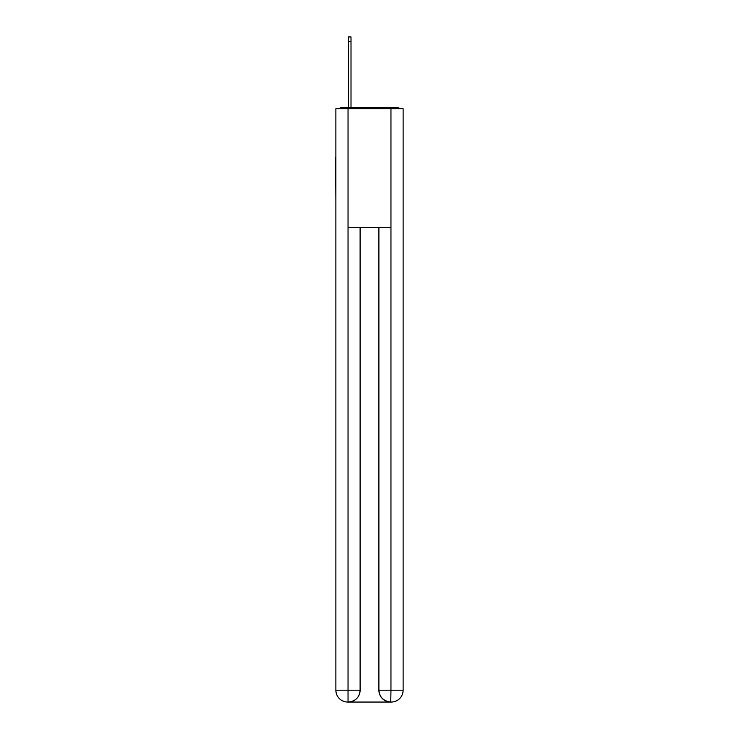 <?xml version="1.0" encoding="UTF-8"?>
<svg xmlns="http://www.w3.org/2000/svg" width="739" height="739" viewBox="0 0 739 739"><rect width="100%" height="100%" fill="white"/><g stroke="black" fill="none" stroke-linecap="round" stroke-linejoin="round"><path stroke-width="1.11" d="M403.124 201.294L403.124 117.834M335.875 157.195L335.875 117.834M335.58 157.195L335.875 201.294M400.104 108.744A3.954 3.954 0 0 0 397.48 107.755L341.52 107.755A3.954 3.954 0 0 0 338.896 108.744M341.52 107.755L348.438 107.755L348.438 36.95L351.007 36.95L351.007 107.755L354.073 107.755M384.927 107.755L397.48 107.755M348.041 108.744L348.041 227.4L390.959 227.4L390.959 108.744L335.875 108.744L335.875 690.18A11.87 11.87 0 0 0 347.746 702.05L390.765 702.05A11.87 11.87 0 0 1 378.895 690.18L378.895 227.4L378.895 690.18C379.495 697.182 383.458 701.135 390.765 702.05L390.959 690.18L403.124 690.18A11.87 11.87 0 0 1 391.254 702.05L391.042 702.05M390.959 108.744L403.124 108.744L403.124 690.18M360.105 227.4L360.105 690.18A11.87 11.87 0 0 1 348.235 702.05C355.579 701.283 359.533 697.33 360.105 690.18L360.105 227.4M335.875 690.18A11.87 11.87 0 0 0 347.746 702.05A11.87 11.87 0 0 1 335.875 690.18L348.041 690.18L348.041 702.05M360.105 690.18L348.041 690.18L348.041 227.4M378.895 690.18L390.959 690.18L390.959 227.4M348.438 41.495L351.007 41.495"/></g></svg>
